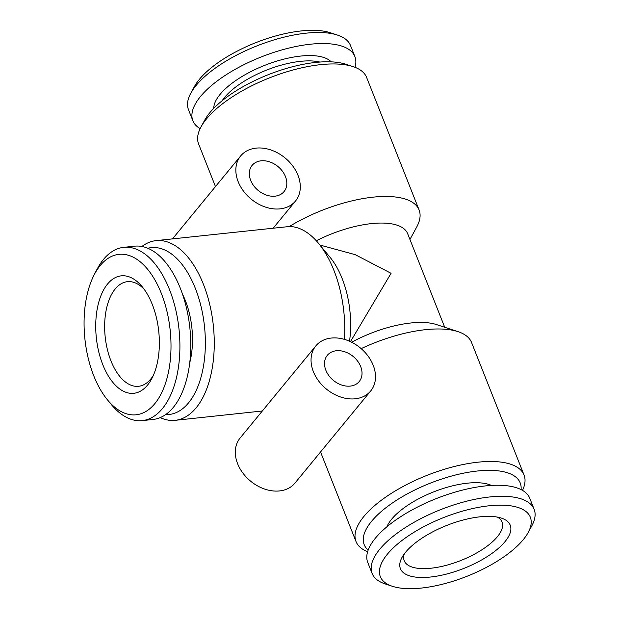 <?xml version="1.0" encoding="UTF-8"?>
<svg xmlns="http://www.w3.org/2000/svg" width="619" height="619" viewBox="0 0 619 619"><rect width="100%" height="100%" fill="white"/><g stroke="black" fill="none" stroke-linecap="round" stroke-linejoin="round"><path stroke-width="0.93" d="M319.853 62.047A60.02 23.507 158.4 0 0 300.347 61.358A60.02 23.507 158.4 0 0 222.159 100.727M331.18 61.846A63.896 25.023 158.4 0 0 300.656 56.066A63.896 25.023 158.4 0 0 213.764 108.34M355.004 67.309A87.124 34.122 158.4 0 0 354.888 56.577L350.516 45.527A87.124 34.122 158.4 0 0 337.463 35.074A87.124 34.122 158.4 0 0 306.018 33.178A87.124 34.122 158.4 0 0 190.853 93.121A87.124 34.122 158.4 0 0 188.493 109.679L192.865 120.72A87.124 34.122 158.4 0 0 200.138 128.628M354.888 56.577A87.124 34.122 158.4 0 0 310.39 44.22A87.124 34.122 158.4 0 0 225.478 75.216A87.124 34.122 158.4 0 0 192.865 120.72M337.463 35.074L330.244 32.706A80.671 31.6 158.4 0 0 301.128 30.95A80.671 31.6 158.4 0 0 194.498 86.451L190.853 93.121M261.079 160.824A20.651 15.514 39.4 0 0 252.119 165.374A20.651 15.514 39.4 0 0 253.728 185.785A20.651 15.514 39.4 0 0 275.068 196.161A20.651 15.514 39.4 0 0 284.028 191.604A20.651 15.514 39.4 0 0 282.419 171.2A20.651 15.514 39.4 0 0 261.079 160.824M280.098 208.858A35.5 26.671 39.4 0 0 295.495 201.028A35.5 26.671 39.4 0 0 292.725 165.962A35.5 26.671 39.4 0 0 256.049 148.127A35.5 26.671 39.4 0 0 240.652 155.949A35.5 26.671 39.4 0 0 243.422 191.023A35.5 26.671 39.4 0 0 280.098 208.858M141.875 246.478A90.359 47.996 83.9 0 1 155.965 240.644L289.352 226.508A90.359 47.996 83.9 0 1 318.499 243.298A90.359 47.996 83.9 0 1 333.943 270.426A90.359 47.996 83.9 0 1 344.443 339.374M336.279 350.756A20.651 15.514 39.4 0 0 327.319 355.314A20.651 15.514 39.4 0 0 328.929 375.718A20.651 15.514 39.4 0 0 350.269 386.094A20.651 15.514 39.4 0 0 359.229 381.536A20.651 15.514 39.4 0 0 357.62 361.132A20.651 15.514 39.4 0 0 336.279 350.756M355.298 398.791A35.5 26.671 39.4 0 0 370.696 390.96A35.5 26.671 39.4 0 0 367.926 355.894A35.5 26.671 39.4 0 0 331.25 338.059A35.5 26.671 39.4 0 0 315.852 345.882A35.5 26.671 39.4 0 0 318.623 380.956A35.5 26.671 39.4 0 0 355.298 398.791M315.852 345.882L240.118 438.02A35.5 26.671 39.4 0 0 242.888 473.094A35.5 26.671 39.4 0 0 279.564 490.929A35.5 26.671 39.4 0 0 294.961 483.099L370.696 390.96M409.94 239.452L416.649 227.15A90.359 35.391 158.4 0 0 419.094 209.98L366.634 77.468A90.359 35.391 158.4 0 0 353.093 66.628L345.874 64.26A83.898 32.861 158.4 0 0 315.597 62.434A83.898 32.861 158.4 0 0 204.696 120.156L201.059 126.825A90.359 35.391 158.4 0 0 198.614 143.995L215.474 186.582M353.093 66.628A90.359 35.391 158.4 0 0 320.487 64.662A90.359 35.391 158.4 0 0 201.059 126.825M444.713 327.281L407.65 233.673A70.992 27.809 158.4 0 0 371.4 223.614A70.992 27.809 158.4 0 0 316.301 240.76M419.094 209.98A90.359 35.391 158.4 0 0 372.955 197.175A90.359 35.391 158.4 0 0 289.352 226.508M147.809 248.265A83.898 44.568 83.9 0 1 195.318 288.292A83.898 44.568 83.9 0 1 202.065 373.095A83.898 44.568 83.9 0 1 165.644 414.606M155.965 240.644A90.359 47.996 83.9 0 1 203.465 284.415A90.359 47.996 83.9 0 1 175.231 420.324A90.359 47.996 83.9 0 1 160.22 417.608M368.158 550.129A83.898 32.861 -21.6 0 1 389.467 505.058A83.898 32.861 -21.6 0 1 477.365 471.013A83.898 32.861 -21.6 0 1 521.059 489.59M367.64 551.691A90.359 35.391 -21.6 0 1 356.01 541.532A90.359 35.391 -21.6 0 1 389.831 494.341A90.359 35.391 -21.6 0 1 477.883 462.2A90.359 35.391 -21.6 0 1 524.03 475.005A90.359 35.391 -21.6 0 1 522.506 490.372M351.662 342.237A70.992 27.809 -21.6 0 1 410.745 322.994A70.992 27.809 -21.6 0 1 436.364 324.542L458.029 331.652A90.359 35.391 -21.6 0 1 471.562 342.493L524.03 475.005M361.171 348.636A90.359 35.391 -21.6 0 1 425.415 329.687A90.359 35.391 -21.6 0 1 458.029 331.652M350.462 341.657L391.069 273.304L355.229 254.672L319.93 245.039M318.499 243.298L330.004 257.233A70.992 37.713 83.9 0 1 342.145 278.55A70.992 37.713 83.9 0 1 349.534 341.231M480.065 516.811A59.053 23.127 -21.6 0 1 501.382 518.095A59.053 23.127 -21.6 0 1 497.111 549.432A59.053 23.127 -21.6 0 1 430.569 577.024A59.053 23.127 -21.6 0 1 402.01 557.433A59.053 23.127 -21.6 0 1 480.065 516.811M497.336 517.082A52.6 20.597 -21.6 0 1 502.04 522.034A52.6 20.597 -21.6 0 1 482.348 549.502A52.6 20.597 -21.6 0 1 431.087 568.211A52.6 20.597 -21.6 0 1 404.23 560.76A52.6 20.597 -21.6 0 1 404.269 553.928M421.508 588.05A80.671 31.6 -21.6 0 1 392.4 586.294A80.671 31.6 -21.6 0 1 398.226 543.474A80.671 31.6 -21.6 0 1 489.126 505.785A80.671 31.6 -21.6 0 1 528.146 532.549A80.671 31.6 -21.6 0 1 421.508 588.05M392.4 586.294L385.173 583.926A87.124 34.122 -21.6 0 1 372.127 573.473A87.124 34.122 -21.6 0 1 404.741 527.961A87.124 34.122 -21.6 0 1 489.644 496.972A87.124 34.122 -21.6 0 1 534.143 509.321A87.124 34.122 -21.6 0 1 531.783 525.879L528.146 532.549M372.127 573.473L367.748 562.423A87.124 34.122 -21.6 0 1 400.361 516.919A87.124 34.122 -21.6 0 1 485.273 485.93A87.124 34.122 -21.6 0 1 529.771 498.28L534.143 509.321M386.914 526.792A60.02 23.507 -21.6 0 1 467.36 483.184A60.02 23.507 -21.6 0 1 491.401 485.42M152.289 304.455A59.053 31.368 83.9 0 1 152.003 378.209A59.053 31.368 83.9 0 1 102.793 364.676A59.053 31.368 83.9 0 1 102.893 291.286A59.053 31.368 83.9 0 1 142.192 286.729A59.053 31.368 83.9 0 1 152.289 304.455M153.365 375.346A52.6 27.94 83.9 0 1 138.579 386.287A52.6 27.94 83.9 0 1 110.933 360.8A52.6 27.94 83.9 0 1 127.367 281.684A52.6 27.94 83.9 0 1 144.126 289.235M93.724 375.702A80.671 42.858 83.9 0 1 94.119 274.944A80.671 42.858 83.9 0 1 161.35 293.437A80.671 42.858 83.9 0 1 161.211 393.699A80.671 42.858 83.9 0 1 107.52 399.92A80.671 42.858 83.9 0 1 93.724 375.702M94.119 274.944L96.881 269.59A87.124 46.286 83.9 0 1 123.684 247.352A87.124 46.286 83.9 0 1 169.49 289.56A87.124 46.286 83.9 0 1 142.262 420.618A87.124 46.286 83.9 0 1 111.358 404.563L107.52 399.92M123.684 247.352L134.563 246.184A87.124 46.286 83.9 0 1 180.361 288.392A87.124 46.286 83.9 0 1 153.141 419.45L142.262 420.618M182.443 294.025A60.02 31.886 83.9 0 1 185.313 300.463A60.02 31.886 83.9 0 1 189.793 362.548M295.495 201.028L273.273 228.071M175.231 420.324L262.34 410.985M356.01 541.532L320.549 451.971M240.652 155.949L172.492 238.872"/></g></svg>
